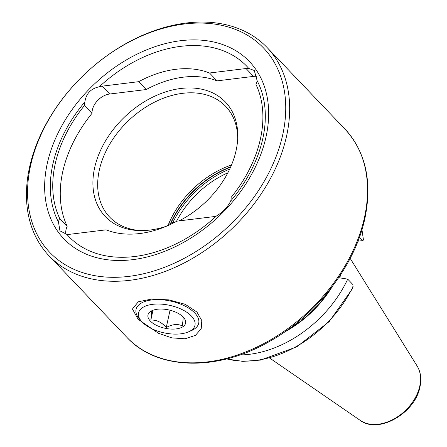 <?xml version="1.0" encoding="UTF-8"?>
<svg xmlns="http://www.w3.org/2000/svg" width="447" height="447" viewBox="0 0 447 447"><rect width="100%" height="100%" fill="white"/><g stroke="black" fill="none" stroke-linecap="round" stroke-linejoin="round"><path stroke-width="0.67" d="M196.937 312.051L201.809 320.577L201.217 328.657L195.501 335.339L185.097 338.787L171.855 337.882L158.434 333.272L138.117 319.264L132.441 309.017L138.33 301.781L151.673 299.065L169.039 299.881L185.265 304.334L196.937 312.051M66.843 234.373A16.679 11.806 -43.7 0 0 69.609 234.312L106.129 229.836A96.239 68.123 -43.7 0 0 139.771 233.535A96.239 68.123 -43.7 0 0 176.945 221.153L213.465 216.678A16.679 11.806 -43.7 0 0 216.359 216.046C222.785 212.258 227.584 207.224 230.764 200.932A16.679 11.806 -43.7 0 0 231.155 197.356A120.377 85.215 -43.7 0 0 255.975 84.455A16.679 11.806 -43.7 0 0 257.181 80.778L254.265 70.492L248.806 68.458A16.679 11.806 -43.7 0 0 246.04 68.525L209.52 73.001A96.239 68.123 -43.7 0 0 138.704 81.678L102.179 86.154A16.679 11.806 -43.7 0 0 99.29 86.785C90.914 88.534 86.115 93.568 84.885 101.899A123.154 87.182 -43.7 0 0 58.468 222.053L59.959 230.848L66.843 234.373A123.154 87.182 -43.7 0 0 134.72 256.505A123.154 87.182 -43.7 0 0 216.359 216.046M65.765 234.105A16.679 11.806 136.3 0 1 66.027 229.685A16.679 11.806 136.3 0 1 67.179 226.243L59.669 218.376A16.679 11.806 -43.7 0 0 58.512 221.818A16.679 11.806 -43.7 0 0 58.468 222.053M67.179 226.243A120.377 85.215 136.3 0 1 62.703 171.86A120.377 85.215 136.3 0 1 92.004 113.342L84.494 105.475A120.377 85.215 -43.7 0 0 55.193 163.993A120.377 85.215 -43.7 0 0 59.669 218.376M84.885 101.899A16.679 11.806 -43.7 0 0 84.829 102.134A16.679 11.806 -43.7 0 0 84.494 105.475M92.004 113.342A16.679 11.806 136.3 0 1 92.339 110.001A16.679 11.806 136.3 0 1 109.694 94.021L146.214 89.545L138.704 81.678M128.904 276.375A147.884 104.687 -43.7 0 0 282.733 134.731A147.884 104.687 -43.7 0 0 184.393 23.998A147.884 104.687 -43.7 0 0 30.569 165.641A147.884 104.687 -43.7 0 0 128.904 276.375M129.775 280.314A150.773 106.727 -43.7 0 0 286.605 135.905A150.773 106.727 -43.7 0 0 267.105 47.544A150.773 106.727 -43.7 0 0 186.343 23.009A150.773 106.727 -43.7 0 0 29.513 167.418A150.773 106.727 -43.7 0 0 49.008 255.779A150.773 106.727 -43.7 0 0 129.775 280.314M231.524 164.977A80.197 56.769 -43.7 0 0 168.368 224.64M237.692 138.749A80.197 56.769 -43.7 0 0 225.685 106.358A80.197 56.769 -43.7 0 0 182.728 93.311A80.197 56.769 -43.7 0 0 109.761 144.146A80.197 56.769 -43.7 0 0 109.677 217.125A80.197 56.769 -43.7 0 0 141.481 230.613M178.973 220.907A82.974 58.736 -43.7 0 0 237.754 137.134A82.974 58.736 -43.7 0 0 180.901 88.478A82.974 58.736 -43.7 0 0 95.881 162.881A82.974 58.736 -43.7 0 0 139.861 230.596A82.974 58.736 -43.7 0 0 149.767 230.082A82.974 58.736 -43.7 0 0 166.787 226.081M180.722 40.699A128.317 90.836 -43.7 0 0 47.253 163.596A128.317 90.836 -43.7 0 0 132.575 259.679A128.317 90.836 -43.7 0 0 266.049 136.776A128.317 90.836 -43.7 0 0 180.722 40.699M248.806 68.458A123.154 87.182 -43.7 0 0 180.929 46.326A123.154 87.182 -43.7 0 0 99.29 86.785M340.659 274.637A71.296 50.472 136.3 0 1 339.754 277.861M230.764 200.932A123.154 87.182 -43.7 0 0 257.181 80.778M209.52 73.001L217.03 80.868A96.239 68.123 -43.7 0 0 146.214 89.545M361.958 229.624L363.456 239.95L362.69 240.603L359.449 237.212M338.636 277.682L347.716 279.135L353.001 284.672L352.733 288.293L329.249 321.544L296.724 346.872L260.5 360.092L242.861 361.372L226.506 358.952M347.716 279.135A101.849 72.101 136.3 0 1 239.832 354.952M332.389 286.376A92.892 65.759 136.3 0 1 284.566 332.032M217.03 80.868L253.55 76.387A16.679 11.806 136.3 0 1 256.941 76.398M362.69 240.603L357.963 241.179M141.677 321.561L139.492 319.102A32.078 15.606 12.4 0 1 135.894 310.525A32.078 15.606 12.4 0 1 136.05 309.447A32.078 15.606 12.4 0 1 169.637 300.859A32.078 15.606 12.4 0 1 198.87 322.142A32.078 15.606 12.4 0 1 198.708 323.22A32.078 15.606 12.4 0 1 191.534 330.545L188.517 331.858A28.871 14.047 12.4 0 1 141.677 321.561A28.871 14.047 12.4 0 1 138.436 313.844A28.871 14.047 12.4 0 1 167.821 304.955A28.871 14.047 12.4 0 1 195.115 324.298A28.871 14.047 12.4 0 1 188.517 331.858M182.991 316.828L183.125 319.236L182.326 325.885C177.621 323.662 172.257 324.204 166.245 327.506C161.764 322.293 156.623 319.812 150.835 320.074L151.634 313.431L151.505 311.017L153.008 310.252M147.884 315.588A19.249 9.365 12.4 0 1 152.282 310.542A19.249 9.365 12.4 0 1 183.51 317.409A19.249 9.365 12.4 0 1 185.673 322.555A19.249 9.365 12.4 0 1 166.083 328.484A19.249 9.365 12.4 0 1 147.884 315.588M166.86 226.048A20.45 9.951 12.4 0 1 170.391 223.511L171.603 222.986A19.171 9.326 12.4 0 1 175.688 221.829M170.391 223.511A20.45 9.951 12.4 0 1 174.866 222.26M170.044 310.224L166.245 327.506M152.991 310.263L150.835 320.074M344.978 129.105C365.786 152.025 372.412 181.823 364.875 218.488C354.963 265.585 317.124 314.61 270.575 340.854C218.102 371.703 157.534 370.624 126.881 337.34A150.773 106.727 -43.7 0 0 260.646 345.224A150.773 106.727 -43.7 0 0 364.473 217.465A150.773 106.727 -43.7 0 0 344.978 129.105L267.105 47.544M229.708 169.089A81.158 57.451 -43.7 0 0 172.872 222.505M227.853 172.821A79.236 56.087 -43.7 0 0 176.442 221.427M230.585 167.167A81.158 57.451 -43.7 0 0 170.866 223.304M230.736 166.82A81.097 57.406 -43.7 0 0 170.491 223.472M360.254 420.403C378.609 434.423 415.313 412.978 419.973 386.89C421.672 378.989 420.739 372.049 417.163 366.071A39.766 28.15 136.3 0 1 419.772 386.102A39.766 28.15 136.3 0 1 394.869 418.465A39.766 28.15 136.3 0 1 360.254 420.403L269.67 358.058M361.88 229.887A101.849 72.101 136.3 0 1 363.26 240.201M353.091 286.46A101.849 72.101 136.3 0 1 226.774 358.885M330.082 289.349A92.389 65.402 136.3 0 1 287.644 329.869M109.694 94.021L102.179 86.154M253.55 76.387L246.04 68.525M49.008 255.779L126.881 337.34M417.163 366.071L350.169 258.377"/></g></svg>

